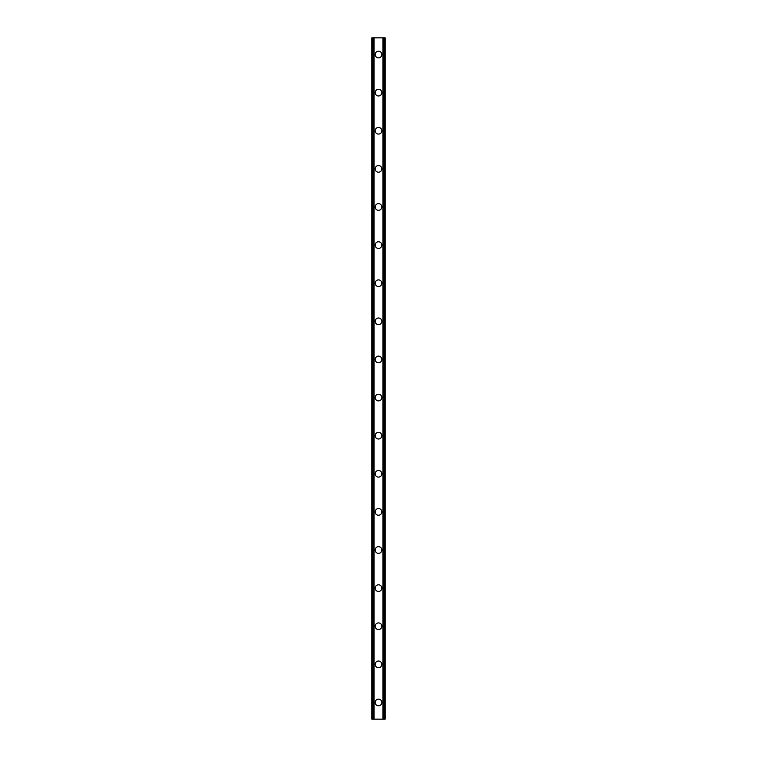<?xml version="1.0" encoding="UTF-8"?>
<svg xmlns="http://www.w3.org/2000/svg" width="757" height="757" viewBox="0 0 757 757"><rect width="100%" height="100%" fill="white"/><g stroke="black" fill="none" stroke-linecap="round" stroke-linejoin="round"><path stroke-width="1.14" d="M375.169 702.477A3.331 3.331 0 0 1 378.5 699.137A3.331 3.331 0 0 1 381.831 702.477A3.331 3.331 0 0 1 378.5 705.808A3.331 3.331 0 0 1 375.169 702.477M375.169 664.362A3.331 3.331 0 0 1 378.5 661.022A3.331 3.331 0 0 1 381.831 664.362A3.331 3.331 0 0 1 378.5 667.693A3.331 3.331 0 0 1 375.169 664.362M375.169 626.247A3.331 3.331 0 0 1 378.5 622.907A3.331 3.331 0 0 1 381.831 626.247A3.331 3.331 0 0 1 378.5 629.578A3.331 3.331 0 0 1 375.169 626.247M375.169 588.132A3.331 3.331 0 0 1 378.5 584.792A3.331 3.331 0 0 1 381.831 588.132A3.331 3.331 0 0 1 378.5 591.463A3.331 3.331 0 0 1 375.169 588.132M375.169 550.017A3.331 3.331 0 0 1 378.5 546.677A3.331 3.331 0 0 1 381.831 550.017A3.331 3.331 0 0 1 378.5 553.348A3.331 3.331 0 0 1 375.169 550.017M375.169 511.902A3.331 3.331 0 0 1 378.5 508.562A3.331 3.331 0 0 1 381.831 511.902A3.331 3.331 0 0 1 378.5 515.233A3.331 3.331 0 0 1 375.169 511.902M375.169 473.787A3.331 3.331 0 0 1 378.5 470.447A3.331 3.331 0 0 1 381.831 473.787A3.331 3.331 0 0 1 378.5 477.118A3.331 3.331 0 0 1 375.169 473.787M375.169 435.672A3.331 3.331 0 0 1 378.5 432.342A3.331 3.331 0 0 1 381.831 435.672A3.331 3.331 0 0 1 378.5 439.003A3.331 3.331 0 0 1 375.169 435.672M375.169 397.557A3.331 3.331 0 0 1 378.5 394.227A3.331 3.331 0 0 1 381.831 397.557A3.331 3.331 0 0 1 378.5 400.888A3.331 3.331 0 0 1 375.169 397.557M375.169 359.443A3.331 3.331 0 0 1 378.5 356.112A3.331 3.331 0 0 1 381.831 359.443A3.331 3.331 0 0 1 378.5 362.773A3.331 3.331 0 0 1 375.169 359.443M375.169 321.328A3.331 3.331 0 0 1 378.5 317.997A3.331 3.331 0 0 1 381.831 321.328A3.331 3.331 0 0 1 378.5 324.658A3.331 3.331 0 0 1 375.169 321.328M375.169 283.213A3.331 3.331 0 0 1 378.5 279.882A3.331 3.331 0 0 1 381.831 283.213A3.331 3.331 0 0 1 378.5 286.553A3.331 3.331 0 0 1 375.169 283.213M375.169 245.098A3.331 3.331 0 0 1 378.5 241.767A3.331 3.331 0 0 1 381.831 245.098A3.331 3.331 0 0 1 378.5 248.438A3.331 3.331 0 0 1 375.169 245.098M375.169 206.983A3.331 3.331 0 0 1 378.5 203.652A3.331 3.331 0 0 1 381.831 206.983A3.331 3.331 0 0 1 378.5 210.323A3.331 3.331 0 0 1 375.169 206.983M375.169 168.868A3.331 3.331 0 0 1 378.5 165.537A3.331 3.331 0 0 1 381.831 168.868A3.331 3.331 0 0 1 378.5 172.208A3.331 3.331 0 0 1 375.169 168.868M375.169 130.753A3.331 3.331 0 0 1 378.5 127.422A3.331 3.331 0 0 1 381.831 130.753A3.331 3.331 0 0 1 378.5 134.093A3.331 3.331 0 0 1 375.169 130.753M375.169 92.638A3.331 3.331 0 0 1 378.5 89.307A3.331 3.331 0 0 1 381.831 92.638A3.331 3.331 0 0 1 378.5 95.978A3.331 3.331 0 0 1 375.169 92.638M375.169 54.523A3.331 3.331 0 0 1 378.5 51.192A3.331 3.331 0 0 1 381.831 54.523A3.331 3.331 0 0 1 378.5 57.863A3.331 3.331 0 0 1 375.169 54.523M384.405 37.85L371.829 37.85L371.829 719.15L385.171 719.15L385.171 37.85L384.405 37.85L384.405 719.15M373.74 37.85L373.74 719.15L373.74 37.85M383.26 719.15L383.26 37.85L383.26 719.15M371.829 37.85L371.829 719.15M374.053 37.85L374.053 719.15M382.947 37.85L382.947 719.15M385.171 37.85L385.171 719.15M371.914 37.85L371.914 719.15M372.435 37.85L372.435 719.15M372.595 37.85L372.595 719.15M373.826 37.85L373.826 719.15M383.174 37.85L383.174 719.15M384.565 37.85L384.565 719.15M385.086 37.85L385.086 719.15"/></g></svg>
